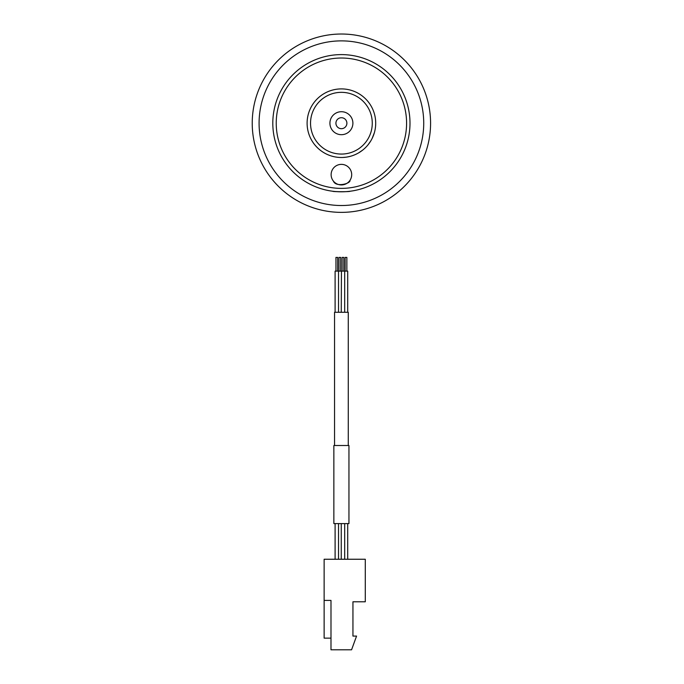 <?xml version="1.0" encoding="UTF-8"?>
<svg xmlns="http://www.w3.org/2000/svg" width="684" height="684" viewBox="0 0 684 684"><rect width="100%" height="100%" fill="white"/><g stroke="black" fill="none" stroke-linecap="round" stroke-linejoin="round"><path stroke-width="1.03" d="M348.267 445.506L348.267 312.28L334.544 312.28L334.544 445.506M335.28 271.12L347.711 271.12L347.711 312.28M341.436 271.12L341.256 312.28M338.982 271.12L338.982 257.398L340.7 257.398L340.7 271.12M345.232 257.398L346.856 257.398L346.856 271.12M336.049 257.398L337.674 257.398L337.674 271.12M342.111 271.12L342.111 257.398L343.83 257.398L343.83 271.12M348.951 523.593L333.86 523.593L333.86 445.506L348.951 445.506L348.951 523.593M330.988 600.407L330.988 649.8L351.567 649.8L356.561 636.077L352.944 636.077L352.944 601.783L365.29 601.783L365.29 559.247L324.131 559.247L324.131 600.407L330.988 600.407L330.988 638.138L324.131 638.138L324.131 600.407M260.253 137.005A82.319 82.319 0 0 0 393.933 186.587A82.319 82.319 0 0 0 370.035 46.016A82.319 82.319 0 0 0 260.253 137.005M276.233 123.197A65.168 65.168 0 0 0 373.994 179.644A65.168 65.168 0 0 0 373.994 66.758A65.168 65.168 0 0 0 276.233 123.197M351.696 174.651A10.294 10.294 0 0 0 336.263 165.742A10.294 10.294 0 0 0 336.263 183.56A10.294 10.294 0 0 0 351.696 174.651M272.805 123.197A68.605 68.605 0 0 1 375.704 63.792A68.605 68.605 0 0 1 375.704 182.611A68.605 68.605 0 0 1 272.805 123.197M332.834 191.263C332.304 191.853 350.507 191.853 349.986 191.263M341.709 191.802L335.348 191.537M349.31 181.243L349.986 180.337C350.832 183.569 335.921 187.655 333.441 181.166M314.161 144.033L313.46 143.093M311.485 139.972L310.639 138.356M311.827 140.571L311.04 139.151M349.678 156.491L347.087 157.029M347.258 157.004L346.215 157.166M323.429 152.412L321.942 151.438M335.921 123.197A5.489 5.489 0 0 0 344.155 127.951A5.489 5.489 0 0 0 344.155 118.452A5.489 5.489 0 0 0 335.921 123.197M329.919 123.197A11.491 11.491 0 0 0 347.156 133.149A11.491 11.491 0 0 0 347.156 113.253A11.491 11.491 0 0 0 329.919 123.197M310.536 123.197A30.874 30.874 0 0 0 356.843 149.933A30.874 30.874 0 0 0 356.843 96.47A30.874 30.874 0 0 0 310.536 123.197M374.336 132.79L372.139 138.433M368.266 144.538L367.676 145.264M370.292 141.708L370.95 140.63M368.736 143.931L367.488 145.478M367.744 145.179L368.445 144.307M370.07 142.041L369.608 142.725M370.668 141.092L367.941 144.931M362.623 150.155L358.536 152.917M349.404 156.559L348.712 156.713M352.517 155.653L351.85 155.875M341.017 157.5L340.316 157.482M346.053 157.183L342.735 157.474M333.612 156.602L331.543 156.055M325.028 153.336L323.344 152.361M319.59 149.668L319.086 149.249M316.401 146.684L314.973 145.059M309.604 136.056L309.348 135.398M311.023 139.117L310.519 138.108L311.023 139.117M311.459 139.921L311.1 139.271L311.459 139.921M354.808 154.772L352.961 155.499M357.304 153.592L356.86 153.823M350.362 156.311L347.498 156.952M340.239 157.482L338.255 157.354M342.291 157.491L342.992 157.465M329.038 155.191L328.388 154.935M319.479 149.582L318.941 149.121M323.848 152.669L322.07 151.532M307.107 123.197A34.303 34.303 0 0 0 358.553 152.908A34.303 34.303 0 0 0 358.553 93.494A34.303 34.303 0 0 0 307.107 123.197M253.49 138.151A89.185 89.185 0 0 0 398.31 191.862A89.185 89.185 0 0 0 372.421 39.586A89.185 89.185 0 0 0 253.49 138.151M344.685 271.12L344.685 312.28M335.1 271.12L335.1 312.28M338.529 271.12L338.529 312.28M345.138 257.398L345.138 271.12M335.955 257.398L335.955 271.12M344.685 559.247L344.685 523.593M341.256 559.247L341.256 523.593M347.711 559.247L347.711 523.593M338.529 559.247L338.529 523.593M335.1 559.247L335.1 523.593"/></g></svg>
